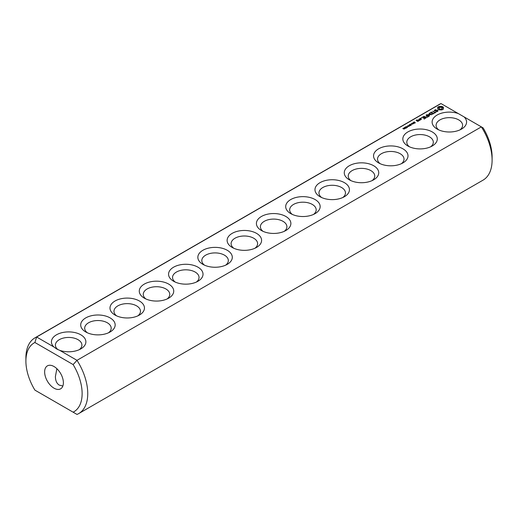 <?xml version="1.0" encoding="UTF-8"?>
<svg xmlns="http://www.w3.org/2000/svg" width="518" height="518" viewBox="0 0 518 518"><rect width="100%" height="100%" fill="white"/><g stroke="black" fill="none" stroke-linecap="round" stroke-linejoin="round"><path stroke-width="0.78" d="M34.959 337.853A43.732 25.252 -120 0 1 36.636 337.017L440.993 103.568A43.732 25.252 -120 0 0 439.309 104.403L34.959 337.853A43.732 25.252 -120 0 0 25.9 357.873L25.9 361.117A39.756 22.954 -120 0 0 34.9 390.119L73.129 412.186A39.756 22.954 -120 0 0 73.129 364.575L77.007 360.327L59.732 350.349A17.23 9.946 0 0 0 80.834 348.879A17.23 9.946 0 0 0 81.773 335.399A17.23 9.946 0 0 0 58.573 333.78A17.23 9.946 0 0 0 53.917 346.995L56.65 348.977L59.732 350.349M36.636 391.122L34.9 390.119M440.993 103.568L458.268 113.546A17.23 9.946 0 0 0 435.787 115.915A17.23 9.946 0 0 0 437.166 129.086A17.23 9.946 0 0 0 461.525 129.086A17.23 9.946 0 0 0 464.083 116.9L481.364 126.878L77.007 360.327A43.732 25.252 -120 0 1 78.691 413.597L483.041 180.147A43.732 25.252 -120 0 0 492.1 160.127A43.732 25.252 -120 0 0 481.364 126.878L483.1 127.881A39.756 22.954 -120 0 1 492.1 156.883L492.1 160.127M25.9 361.117A39.756 22.954 -120 0 1 34.9 342.508L36.636 337.017L53.917 346.995M85.755 331.967A17.23 9.946 0 0 0 110.12 331.967A17.23 9.946 0 0 0 110.12 317.903A17.23 9.946 0 0 0 85.755 317.903A17.23 9.946 0 0 0 85.755 331.967L85.755 331.967M115.041 315.061A17.23 9.946 0 0 0 139.407 315.061A17.23 9.946 0 0 0 139.407 300.997A17.23 9.946 0 0 0 115.041 300.997A17.23 9.946 0 0 0 115.041 315.061L115.041 315.061M144.321 298.154A17.23 9.946 0 0 0 168.687 298.154A17.23 9.946 0 0 0 168.687 284.091A17.23 9.946 0 0 0 144.321 284.091A17.23 9.946 0 0 0 144.321 298.154L144.321 298.154M173.608 281.248A17.23 9.946 0 0 0 197.973 281.248A17.23 9.946 0 0 0 197.973 267.184A17.23 9.946 0 0 0 173.608 267.184A17.23 9.946 0 0 0 173.608 281.248L173.608 281.248M202.894 264.342A17.23 9.946 0 0 0 227.26 264.342A17.23 9.946 0 0 0 227.253 250.278A17.23 9.946 0 0 0 202.894 250.278A17.23 9.946 0 0 0 202.894 264.342L202.894 264.342M232.174 247.436A17.23 9.946 0 0 0 256.539 247.436A17.23 9.946 0 0 0 256.539 233.365A17.23 9.946 0 0 0 232.174 233.365A17.23 9.946 0 0 0 232.174 247.436L232.174 247.436M403.153 128.807L402.862 128.438L403.91 128.218L404.189 129.034L403.153 128.807M404.552 128.179L403.956 127.907L404.59 127.499L404.286 128.037L405.633 128.14L405.037 128.496L404.552 128.179M404.966 127.37L405.477 126.929L406.494 127.512L406.261 127.836L404.966 127.37M406.954 127.292L406.028 126.755L407.206 126.612L407.569 126.936L406.954 127.292L407.245 126.826L406.229 126.657L406.96 127.169M407.433 126.476L407.931 126.191L407.433 126.476M408.521 126.528L408.806 126.211L407.77 125.609L409.518 125.952L408.521 126.528M409.563 125.932L410.023 125.505L409.039 125.531L409.55 125.233L409.142 124.819L410.314 125.492L409.563 125.932M411.098 124.365L411.59 124.08L411.098 124.365M409.991 124.942L409.596 124.65L410.366 124.184L409.867 124.754L411.273 124.864L410.56 125.291L411.007 124.754L409.991 124.942M411.065 125.091L411.007 124.754M412.457 124.262L411.279 123.582L413.086 123.757L412.179 123.064L413.351 123.744L411.642 123.621L412.457 124.262M413.409 123.498L413.15 122.501L414.329 123.18L413.409 123.498M413.047 123.75L413.099 123.336M413.999 122.624L413.675 122.203L414.381 121.872L413.876 122.442L415.281 122.546L414.568 122.973L415.015 122.436L413.999 122.624M415.08 122.772L415.015 122.436M418.771 120.914L418.065 120.344L417.094 120.752L416.537 120.429L417.476 120.176L417.23 119.865L416.109 120.351L417.65 121.406L418.771 120.914M420.027 120.189L418.602 119.367L419.172 119.859L418.738 120.571L420.027 120.189M421.27 118.376L420.7 118.24L421.27 118.104M419.14 119.218L420.292 119.878L421.412 119.393L420.26 118.57L419.14 119.056M424.151 119.127L425.576 118.143L423.284 116.822L421.587 117.644L423.141 117.068L424.002 117.567L423.005 118.305L424.294 117.728L425.149 118.227L424.151 119.127M426.476 117.787L423.905 116.304L426.469 117.618M427.214 117.359L428.632 116.375L426.061 115.054L427.059 115.799L426.068 116.544L427.35 115.961L428.205 116.459L427.214 117.359M428.949 114.536L431.539 114.698L429.26 113.384L430.73 114.562L428.528 114.297L428.988 115.572L426.936 114.556L429.221 116.038L429.558 115.928L428.949 114.536L429.37 116.038M433.767 113.572L431.475 112.089L429.765 113.079L431.332 112.341L432.2 112.833L431.196 113.578L432.485 113.002L433.339 113.494L432.051 114.4L433.767 113.41M435.852 112.043L435.139 112.451L432.711 111.215L434.855 112.62L434.149 113.196L435.852 112.374M438.066 110.684L437.321 110.25L435.133 110.852L434.906 110.276L436.026 109.654L434.544 110.159L434.291 110.697L435.049 111.137L437.237 110.535L437.457 111.111L436.344 111.733L437.82 111.234L438.066 110.684M443.557 108.948L443.188 108.171L443.557 107.394L441.906 106.443L439.212 106.443L437.561 107.394L437.93 108.171L437.561 108.948L439.212 109.907L441.906 109.907L443.557 108.948M261.46 230.529A17.23 9.946 0 0 0 285.826 230.529A17.23 9.946 0 0 0 285.826 216.459A17.23 9.946 0 0 0 261.46 216.459A17.23 9.946 0 0 0 261.46 230.529L261.46 230.529M290.747 213.623A17.23 9.946 0 0 0 315.106 213.623A17.23 9.946 0 0 0 315.106 199.553A17.23 9.946 0 0 0 290.747 199.553A17.23 9.946 0 0 0 290.74 213.623A17.23 9.946 0 0 0 290.747 213.623M320.027 196.717A17.23 9.946 0 0 0 344.392 196.717A17.23 9.946 0 0 0 344.392 182.647A17.23 9.946 0 0 0 320.027 182.647A17.23 9.946 0 0 0 320.027 196.717L320.027 196.717M349.313 179.811A17.23 9.946 0 0 0 373.679 179.811A17.23 9.946 0 0 0 373.679 165.741A17.23 9.946 0 0 0 349.313 165.741A17.23 9.946 0 0 0 349.313 179.811L349.313 179.811M378.593 162.898A17.23 9.946 0 0 0 402.959 162.898A17.23 9.946 0 0 0 402.959 148.834A17.23 9.946 0 0 0 378.593 148.834A17.23 9.946 0 0 0 378.593 162.898L378.593 162.898M407.88 145.992A17.23 9.946 0 0 0 432.245 145.992A17.23 9.946 0 0 0 432.245 131.928A17.23 9.946 0 0 0 407.88 131.928A17.23 9.946 0 0 0 407.88 145.992L407.88 145.992M59.732 404.454L53.917 401.1M458.268 113.546L464.083 116.9M459.939 129.901A13.254 7.653 0 0 0 462.6 125.298A13.254 7.653 0 0 0 449.346 117.651A13.254 7.653 0 0 0 436.091 125.298A13.254 7.653 0 0 0 438.752 129.901M34.9 342.508L73.129 364.575M79.248 349.689A13.254 7.653 0 0 0 81.909 345.092A13.254 7.653 0 0 0 68.654 337.438A13.254 7.653 0 0 0 55.4 345.092A13.254 7.653 0 0 0 58.113 349.728M73.129 412.186L77.007 414.432A43.732 25.252 -120 0 0 78.691 413.597M108.527 332.783A13.254 7.653 0 0 0 111.189 328.185A13.254 7.653 0 0 0 97.941 320.532A13.254 7.653 0 0 0 84.687 328.185A13.254 7.653 0 0 0 87.348 332.783M137.814 315.876A13.254 7.653 0 0 0 140.475 311.273A13.254 7.653 0 0 0 127.221 303.626A13.254 7.653 0 0 0 113.973 311.273A13.254 7.653 0 0 0 116.628 315.876M167.1 298.97A13.254 7.653 0 0 0 169.762 294.366A13.254 7.653 0 0 0 156.507 286.719A13.254 7.653 0 0 0 143.253 294.366A13.254 7.653 0 0 0 145.914 298.97M196.38 282.057A13.254 7.653 0 0 0 199.041 277.46A13.254 7.653 0 0 0 185.787 269.813A13.254 7.653 0 0 0 172.539 277.46A13.254 7.653 0 0 0 175.201 282.057M225.667 265.151A13.254 7.653 0 0 0 228.328 260.554A13.254 7.653 0 0 0 215.074 252.907A13.254 7.653 0 0 0 201.819 260.554A13.254 7.653 0 0 0 204.481 265.151M254.947 248.245A13.254 7.653 0 0 0 257.608 243.648A13.254 7.653 0 0 0 244.36 235.994A13.254 7.653 0 0 0 231.106 243.648A13.254 7.653 0 0 0 233.767 248.245M404.092 128.322L404.118 129.073M413.435 122.844L413.286 123.258L414.037 123.349M418.065 120.344L418.065 120.675M417.786 120.351L417.786 120.675M417.094 120.752L417.094 121.076M416.537 120.429L416.537 120.759M416.951 119.865L416.951 120.189M419.535 120.28L419.172 120.072M418.881 119.36L418.881 119.69M419.172 119.859L419.153 120.59M421.03 118.046L421.03 118.428M419.981 118.57L419.981 118.894M420.26 118.57L420.26 118.894M423.284 116.822L423.284 117.152M425.149 118.227L425.149 118.551M423.005 116.822L423.005 117.146M424.002 117.567L424.002 117.897M424.197 116.304L424.197 116.634M426.353 115.061L426.353 115.391M428.205 116.459L428.205 116.79M427.059 115.799L427.059 116.129M429.26 113.384L429.26 113.714M427.227 114.556L427.227 114.886M428.988 115.572L428.988 115.902M428.729 114.264L428.729 114.808M431.475 112.089L431.475 112.419M431.196 112.095L431.196 112.419M433.339 113.494L433.339 113.824M432.2 112.833L432.2 113.164M435.139 112.451L435.139 112.782M433.003 111.221L433.003 111.551M434.855 112.62L434.855 112.95M437.321 110.25L437.321 110.58M434.744 110.632L434.744 110.956M437.457 111.111L437.457 111.448M437.626 110.755L437.593 111.37M435.204 109.777L435.204 110.101M434.544 110.159L434.544 110.703M443.33 109.181L443.188 108.171M443.279 108.573L443.279 109.117M443.33 107.705L441.906 106.98L439.212 106.98L437.788 107.705M443.266 107.096L443.266 107.634M442.884 106.831L442.884 107.375M442.424 106.611L442.424 107.155M441.906 106.443L441.906 106.98M441.252 106.604L441.252 107.142M440.559 106.656L440.559 107.194M439.866 106.604L439.866 107.142M439.212 106.443L439.212 106.98M438.694 106.611L438.694 107.155M437.839 108.573L437.788 109.181M438.234 106.831L438.234 107.375M437.93 108.171L437.839 109.117M437.852 107.096L437.852 107.634M284.233 231.339A13.254 7.653 0 0 0 286.894 226.742A13.254 7.653 0 0 0 273.64 219.088A13.254 7.653 0 0 0 260.392 226.742A13.254 7.653 0 0 0 263.053 231.339M313.519 214.433A13.254 7.653 0 0 0 316.181 209.835A13.254 7.653 0 0 0 302.926 202.182A13.254 7.653 0 0 0 289.672 209.835A13.254 7.653 0 0 0 292.333 214.433M342.799 197.526A13.254 7.653 0 0 0 345.461 192.929A13.254 7.653 0 0 0 332.213 185.276A13.254 7.653 0 0 0 318.959 192.929A13.254 7.653 0 0 0 321.62 197.526M372.086 180.62A13.254 7.653 0 0 0 374.747 176.023A13.254 7.653 0 0 0 361.493 168.369A13.254 7.653 0 0 0 348.238 176.023A13.254 7.653 0 0 0 350.9 180.62M401.372 163.714A13.254 7.653 0 0 0 404.027 159.117A13.254 7.653 0 0 0 390.779 151.463A13.254 7.653 0 0 0 377.525 159.117A13.254 7.653 0 0 0 380.186 163.714M430.652 146.808A13.254 7.653 0 0 0 433.313 142.204A13.254 7.653 0 0 0 420.059 134.557A13.254 7.653 0 0 0 406.811 142.204A13.254 7.653 0 0 0 409.473 146.808M63.384 382.757A13.254 7.653 -120 0 0 57.602 369.425A13.254 7.653 -120 0 0 47.384 365.87A13.254 7.653 -120 0 0 47.384 381.177A13.254 7.653 -120 0 0 60.638 388.824A13.254 7.653 -120 0 0 63.384 382.757M62.937 385.8A13.254 7.653 0 0 0 62.283 385.994M441.705 109.376L439.413 109.376L438.934 108.715L439.413 107.511L441.168 107.304L442.061 107.822L442.061 109.065L441.168 109.039L441.168 109.583M62.866 386.001L59.285 385.127C56.753 383.573 55.458 380.711 55.4 376.547L56.87 368.693M403.477 128.619L404.008 128.924L403.936 128.354L403.477 128.794M414.037 123.193L413.435 122.999M418.343 120.836L417.378 120.914L417.929 120.597L418.343 121.16M417.378 120.914L417.378 121.244M420.985 119.315L420.435 119.632L419.567 119.134L420.117 118.816L420.985 119.639M419.567 119.134L419.567 119.464M441.168 109.039L440.559 109.11L440.559 109.654M440.559 109.11L439.95 109.039L439.95 109.583M439.95 109.039L439.413 108.838L439.413 109.376M439.413 108.838L439.057 108.527L439.057 109.065M439.057 108.527L438.934 108.171M442.184 108.171L442.061 109.065M442.061 108.527L441.705 108.838M404.765 128.004L404.765 128.464M404.772 128.775L404.772 128.231M406.319 128.224L406.319 127.681M411.072 125.382L411.072 124.844M409.796 125.201L409.796 124.657M415.08 123.07L415.08 122.526M413.804 122.883L413.804 122.345M406.222 127.227L406.222 126.69M407.381 127.545L407.381 127.001"/></g></svg>
